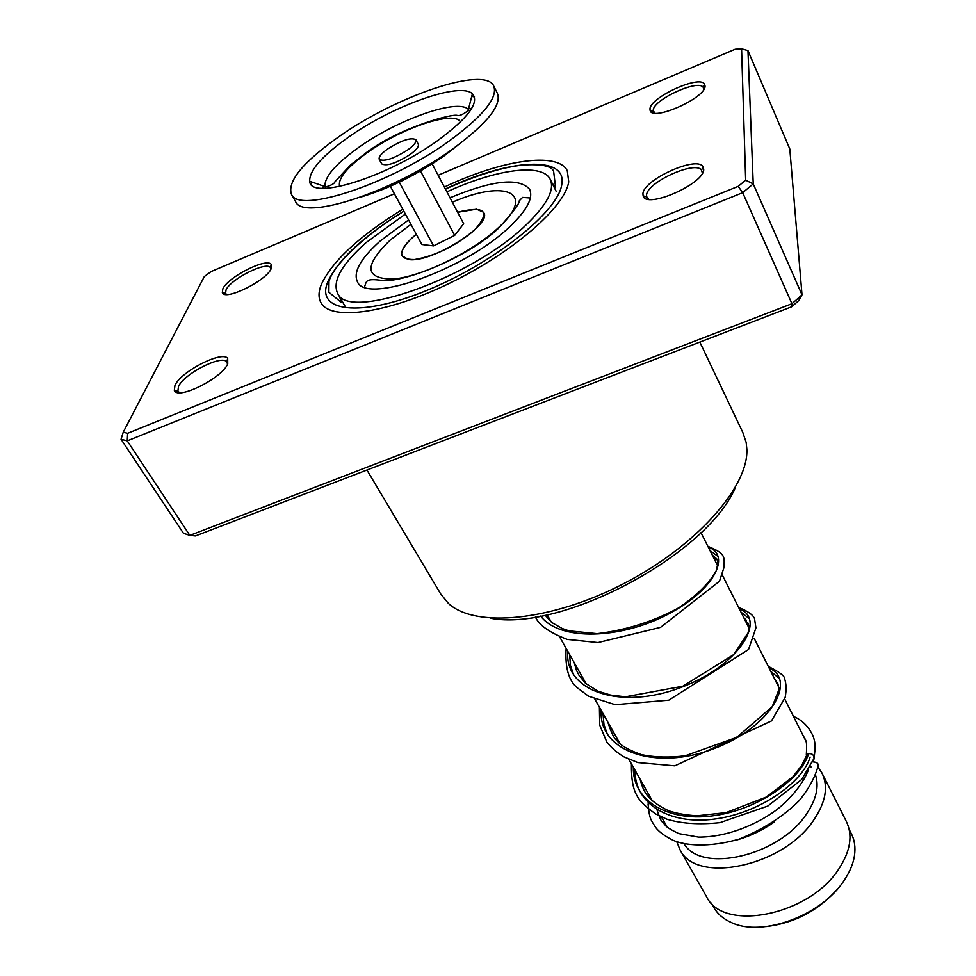 <?xml version="1.0" encoding="UTF-8"?>
<svg xmlns="http://www.w3.org/2000/svg" width="976" height="976" viewBox="0 0 976 976"><rect width="100%" height="100%" fill="white"/><g stroke="black" fill="none" stroke-linecap="round" stroke-linejoin="round"><path stroke-width="1.46" d="M849.205 829.478L851.145 833.309C854.61 839.933 855.696 847.461 854.427 855.903C853.134 863.955 849.706 872.129 844.155 880.389C821.841 915.378 762.28 937.424 731.573 922.637C723.667 919.185 717.811 914.231 714.005 907.79L713.493 906.887M812.849 760.475L812.91 761.792M815.448 774.785C819.315 786.583 816.241 799.783 806.249 814.374C778.958 855.928 701.232 873.752 684.091 843.789M817.876 767.051L821.89 772.882C828.539 786.339 825.855 802.016 813.838 819.901C783.594 866.371 696.4 884.72 680.052 849.852L676.746 841.715M822.414 773.919L846.204 821.182C853.012 834.956 850.596 850.816 838.945 868.75C809.69 915.342 723.521 932.556 706.685 896.956L706.16 896.041M774.554 821.804C762.171 830.552 748.897 836.786 734.721 840.531M667.377 827.258L665.913 824.842M837.933 888.489C818.986 910.193 795.233 922.869 766.66 926.553M407.736 149.901C414.019 145.302 416.728 141.898 415.861 139.69C410.896 137.177 401.453 140.3 387.521 149.06C381.165 153.671 378.42 157.112 379.274 159.369C384.215 161.882 393.706 158.734 407.736 149.901M381.653 163.773L381.714 163.883C386.667 166.432 396.158 163.297 410.152 154.464C416.435 149.865 419.131 146.449 418.253 144.228L415.922 139.8M474.507 96.953L471.75 96.368M295.289 201.117L295.606 201.678C303.17 221.491 394.768 191.601 453.864 148.12C487.585 123.037 502.067 104.725 497.309 93.184L493.941 86.449M449.912 140.495C483.742 115.424 498.309 97.185 493.624 85.79C484.316 65.807 396.146 96.026 338.721 136.811C302.706 162.406 286.968 181.621 291.507 194.48C298.937 214.086 390.62 183.939 449.912 140.495M348.493 137.14C322.08 155.879 309.16 170.593 309.709 181.292C310.185 201.056 387.728 177.132 438.334 140.105C468.37 117.767 479.728 102.321 472.408 93.794C460.147 81.533 392.73 105.713 348.493 137.14M390.339 186.282L421.852 244.488L433.576 245.891L454.67 235.399L463.649 223.699L432.185 163.931M454.67 235.399L420.497 171.007M433.576 245.891L399.282 182.17M311.917 182.061L311.076 184.22M457.622 212.268L476.52 209.206L483.242 212.085C494.856 223.248 430.672 264.032 408.346 259.445L402.002 255.822C400.355 250.637 405.138 243.463 416.337 234.301M408.554 219.942L380.128 241.06C360.486 258.664 352.934 272.255 357.436 281.808C365.988 304.671 465.723 269.522 509.789 226.664C527.077 210.133 533.652 197.628 529.504 189.149C518.793 177.327 492.294 180.206 450.009 197.811M405.357 214.037L366.085 242.609C341.527 264.496 332.047 281.417 337.659 293.398C347.993 321.629 471.957 278.001 526.162 224.846C547.158 204.618 555.124 189.344 550.061 179.023C541.753 162.736 495.454 169.446 446.886 191.869M271.279 268.461C266.814 280.563 224.517 301.377 222.333 292.58L222.833 288.847C227.786 277.074 266.802 257.371 271.267 264.423L271.279 268.461M270.962 269.095L270.413 267.583C266.338 261.08 230.519 279.148 226.017 289.957L225.578 293.386L226.603 294.471M705.038 85.925C706.319 97.759 651.968 121.915 650.114 110.434L649.979 109.105C649.613 97.624 699.524 74.676 704.513 84.107L705.038 85.925M703.672 89.621L703.232 87.45C698.682 78.751 652.883 99.796 653.261 110.337L654.64 113.094M703.696 169.141C705.099 183.549 645.624 209.62 643.123 195.822L642.928 193.992C642.635 180.133 696.669 155.416 702.94 166.64L703.696 169.141M702.22 172.593L701.549 170.288C695.827 159.93 646.222 182.597 646.551 195.334L646.954 197.518L648.881 199.324M227.737 363.78C222.357 378.127 177.181 400.563 174.314 390.351L174.96 385.361C180.902 371.502 222.199 350.36 227.689 358.387L227.737 363.78M227.542 364.182L226.786 361.852C221.784 354.434 183.866 373.832 178.474 386.557L177.9 391.144L179.621 392.718M440.701 593.945L448.399 603.412C474.909 628.178 550.659 621.444 623.347 583.831C696.144 546.45 748.604 486.963 746.86 449.204L746.164 442.445L742.785 432.405L699.829 342.088M568.727 181.792C565.214 206.814 513.095 252.381 450.583 282.759C388.106 313.333 331.462 321.092 321.226 303.17C318.274 298.278 318.286 292.056 321.299 284.516C332.389 260.982 359.546 235.887 402.771 209.242C359.546 235.887 332.389 260.982 321.299 284.516C318.286 292.056 318.274 298.278 321.226 303.17C331.462 321.092 388.106 313.333 450.583 282.759C513.095 252.381 565.214 206.814 568.727 181.792L567.276 170.678L568.727 181.792M121.048 439.273L183.451 533.286L189.832 535.385L791.951 303.719L802.016 294.862L798.783 300.535L791.695 306.781L195.432 535.946L189.832 535.385L127.246 440.871L121.048 439.273L123.232 432.209L127.624 433.307L738.198 186.355L745.664 180.182L741.577 48.8L735.099 49.264L438.139 175.253M745.664 180.182L753.228 183.903L802.016 294.862L789.804 148.986L747.97 50.606L753.228 183.903L742.687 192.675L127.246 440.871L127.624 433.307M791.695 306.781L791.951 303.719L742.687 192.675L738.198 186.355M394.402 193.797L211.206 271.523L204.326 276.537L123.232 432.209M444.348 187.038C501.554 160.003 557.418 151.243 567.276 170.678C557.418 151.243 501.554 160.003 444.348 187.038M735.465 487.244C707.734 554.331 561.407 632.46 490.233 618.186M741.577 48.8L747.97 50.606M793.476 716.408C802.016 719.934 808.531 726.412 813.008 735.855C815.887 744.2 815.35 746.701 813.996 759.133C814.24 755.18 812.435 753.362 808.592 753.667L806.31 755.034C807.335 738.6 805.871 741.418 802.028 733.403M811.056 766.977L810.263 766.087M812.166 761.939L812.544 761.853C817.363 762.061 819.108 763.83 817.79 767.136C814.521 778.336 808.287 789.535 799.1 800.759C783.545 816.29 763.598 829.075 739.259 839.104C708.503 847.949 684.713 845.472 672.879 840.202C664.351 835.846 658.556 831.503 655.482 827.197C650.955 819.657 649.455 819.486 648.064 804.041M810.141 757.083C802.54 782.789 758.559 813.825 713.566 819.193C668.523 824.927 634.278 803.163 635.095 770.332C634.278 803.163 668.523 824.927 713.566 819.193C758.559 813.825 802.54 782.789 810.141 757.083M770.808 671.378L779.653 678.857L770.808 671.378M607.475 734.525L603.961 724.521L602.997 713.566L603.961 724.521L607.475 734.525M741.004 612.159L749.568 618.906L741.004 612.159M573.729 675.087L570.423 665.327L569.667 654.615L570.423 665.327L573.729 675.087M710.028 550.623L718.275 556.588L710.028 550.623M457.598 212.207C485.694 205.375 491.148 211.511 473.97 230.629C454.914 246.367 435.113 256.005 414.556 259.555C398.123 259.64 397.439 252.284 412.482 237.461L416.301 234.252M410.933 224.334L390.4 239.913C363.743 265.716 364.585 278.782 392.901 279.099C421.351 276.842 472.201 252.198 498.138 227.957C537.239 192.748 505.653 178.876 452.339 202.227M361.035 197.006C389.241 188.514 416.959 174.777 444.19 155.818L457.354 145.583M471.371 108.97L468.639 108.434M469.81 111.313L468.382 109.446C457.732 98.21 397.915 119.377 358.814 147.339C335.524 163.992 324.239 177.071 324.971 186.587L325.63 188.295M460.489 121.927C454.535 110.081 401.746 127.856 367.476 152.512C346.931 167.323 337.647 178.645 339.636 186.465M323.69 186.135L322.812 188.295M445.422 189.088C476.459 175.216 502.323 167.201 523.002 165.029C541.314 163.883 551.513 165.944 553.612 171.203L555.564 187.246L552.135 183.207M445.361 188.954C508.569 159.076 567.715 154.672 561.737 184.696C558.126 211.78 493.039 263.691 426.231 290.653C359.351 318.005 315.15 311.6 327.802 281.82C338.025 259.823 363.353 236.265 403.796 211.145M339.563 296.716L341.454 302.548L328.851 292.227L328.985 281.417C332.987 266.192 362.401 236.338 403.869 211.28M808.592 753.667C801.028 779.348 757.132 810.47 711.98 815.948C666.815 821.768 632.472 800.064 633.326 767.197M769.161 668.109C797.148 680.065 771.138 727.327 713.517 748.824C656.214 770.967 598.495 751.898 601.167 710.321M739.296 608.768C767.014 619.357 739.552 665.669 680.711 687.555C622.188 710.052 564.262 692.289 567.751 651.236M708.247 547.097C731.353 555.112 714.822 590.041 667.743 614.392C621.004 639.036 559.846 641.574 540.643 616.063M530.371 197.994L522.563 197.408L519.281 200.812C519.854 203.106 513.047 212.134 498.858 227.908C467.675 258.054 399.501 284.614 380.152 280.197C364.268 278.221 366.769 282.174 364.39 287.005M700.975 532.64L717.702 565.873M722.264 574.937L748.97 627.983M754.106 638.206L778.921 687.507M784.704 698.999L805.651 740.613M680.052 849.852L706.685 896.956M547.146 614.77L551.245 622.017M559.638 636.877L586.271 683.981M594.945 699.316L619.955 743.566M628.861 759.316L652.383 800.918M661.472 816.997L666.401 825.72M711.345 903.081L714.005 907.79M472.408 93.794L468.382 109.446C468.346 111.374 459.989 116.486 457.439 115.436C452.23 113.387 399.867 127.563 366.61 152.402L350.164 165.286L334.914 181.817C334.744 184.196 325.533 187.624 324.971 186.587L309.709 181.292M295.606 201.678L291.507 194.48M379.274 159.369L381.714 163.883M550.476 179.84L556.088 191.174M337.659 293.398L345.175 306.488M529.504 189.149L529.834 189.808M225.578 293.386L222.333 292.58M653.395 111.557L650.114 110.434M646.734 197.006L643.123 195.822M177.9 391.144L174.314 390.351M653.542 111.923L654.042 113.009M646.954 197.518L647.71 199.116M225.737 293.666L226.212 294.459M178.12 391.522L178.852 392.681M441.481 595.262L366.939 470.029M270.608 267.851L271.133 268.754M226.786 361.852L227.689 358.387M701.549 170.288L702.94 166.64M703.232 87.45L704.513 84.107M270.413 267.583L271.267 264.423M807.225 754.192L801.699 765.404L792.915 776.774L766.197 797.099L725.998 812.642L697.059 815.802C685.896 815.167 676.319 813.447 668.34 810.653C646.027 799.795 643.257 790.499 640.024 779.055M774.041 677.808L777.896 683.786L778.958 689.544L772.175 706.746L736.734 737.368L685.311 755.753C669.329 757.766 654.652 757.376 641.293 754.594C628.276 749.934 620.089 745.176 616.734 740.308C614.404 739.149 611.415 733.061 607.804 722.057M743.712 617.54L746.237 620.187C745.81 621.59 746.433 622.603 748.116 623.188L748.982 627.397L748.141 632.716L733.671 654.628L682.785 686.238L625.445 696.803L610.634 695.083L597.898 691.167L585.515 683.298L579.036 675.355L576.328 670L574.303 662.802M712.321 555.185L716.286 558.467M716.36 558.589C715.445 563.921 713.968 555.356 717.214 559.468C717.738 561.395 718.763 559.98 716.286 570.667C709.637 582.831 697.193 595.189 678.954 607.719C653.603 621.492 626.336 630.142 597.153 633.668L568.971 630.85L562.188 628.52L551.952 622.603L545.108 615.197M656.421 808.055C661.85 824.622 661.191 819.767 665.559 825.635C667.023 827.404 671.451 830.064 678.857 833.626L698.596 837.115C728.23 837.14 756.9 823.903 774.432 811.41C786.363 802.98 802.492 785.851 808.592 769.491M648.967 794.867L648.613 796.953M813.081 759.975L801.723 779.47L767.758 806.091L719.971 822.646C699.341 824.83 681.614 823.671 666.803 819.181L655.811 814.045C638.011 801.296 631.057 793.964 631.423 763.854M768.295 666.376C779.324 671.964 784.741 676.002 784.509 678.527C786.339 683.517 786.558 689.837 785.143 697.474L771.479 720.935L674.855 765.831L637.816 762.561L623.725 756.766C616.466 752.203 610.817 747.287 606.804 742.016L599.715 725.119L599.398 707.197M738.637 607.475C747.543 610.988 752.825 614.66 754.485 618.491L755.936 627.873L748.531 649.516L668.804 700.17L615.1 704.672L588.626 696.242L577.56 687.995C568.752 680.967 564.945 667.767 566.129 648.357M707.856 546.304C725.949 553.758 724.546 556.698 723.802 568.02L719.471 581.232L660.545 627.385L598.044 642.55L567.227 639.402C549.647 632.692 539.02 625.213 535.385 616.966"/></g></svg>

